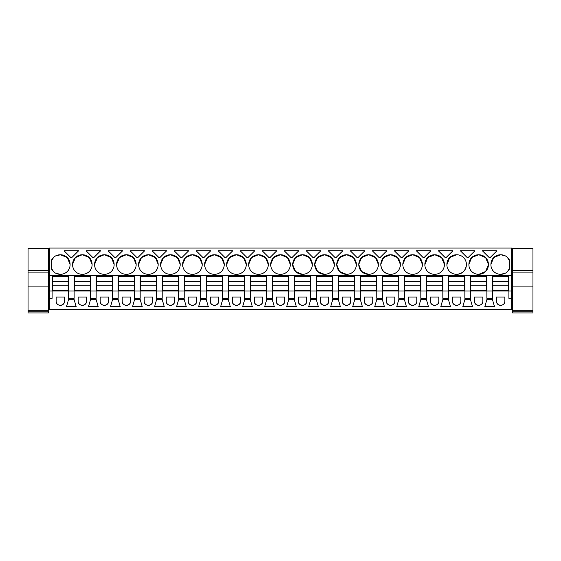 <?xml version="1.0" encoding="UTF-8"?>
<svg xmlns="http://www.w3.org/2000/svg" width="561" height="561" viewBox="0 0 561 561"><rect width="100%" height="100%" fill="white"/><g stroke="black" fill="none" stroke-linecap="round" stroke-linejoin="round"><path stroke-width="0.84" d="M49.333 275.584L49.333 309.609L511.667 309.609L511.667 298.34L508.897 298.34L508.897 290.97L470.413 290.97L470.413 275.584L470.413 290.97L52.103 290.97L52.103 275.584L49.333 275.584L49.333 248.067L511.667 248.067L511.667 298.34M49.333 290.97L52.103 290.97L52.103 298.34L49.333 298.34M68.575 275.584L74.122 275.584L74.122 298.34L68.575 298.34L68.575 275.584L52.103 275.584M354.783 290.97L354.783 275.584L360.33 275.584L360.33 298.34L354.783 298.34L354.783 275.584L74.122 275.584M376.803 290.97L376.803 275.584L382.35 275.584L382.35 298.34L376.803 298.34L376.803 275.584L360.33 275.584M486.878 290.97L486.878 275.584L492.425 275.584L492.425 298.34L486.878 298.34L486.878 275.584L382.35 275.584M511.667 275.584L492.425 275.584M60.118 254.785A9.537 9.537 0 0 0 51.233 260.858L51.233 268.214A9.537 9.537 0 0 0 60.118 274.287L60.553 274.287A9.537 9.537 0 0 0 70.09 264.75L70.09 264.315A9.537 9.537 0 0 0 60.553 254.785L55.595 255.928M489.655 257.254L488.869 257.254L482.369 250.753L496.941 250.753L490.44 257.254L489.655 257.254M466.85 257.254L460.35 250.753L474.922 250.753L468.421 257.254L466.85 257.254M444.368 264.315L444.368 264.75A9.537 9.537 0 0 1 434.831 274.287L434.396 274.287A9.537 9.537 0 0 1 424.859 264.75L427.643 257.583L434.831 254.785A9.537 9.537 0 0 1 444.368 264.315L441.584 257.583L434.831 254.785M434.396 254.785A9.537 9.537 0 0 0 424.859 264.315M456.843 274.287A9.537 9.537 0 0 0 466.38 264.75C465.756 270.486 462.58 273.663 456.843 274.287L456.416 274.287A9.537 9.537 0 0 1 446.879 264.75L449.663 257.583L456.416 254.785A9.537 9.537 0 0 0 446.879 264.315M456.416 254.785L456.843 254.785A9.537 9.537 0 0 1 466.38 264.315L466.38 264.75M416.318 250.753L430.89 250.753L424.389 257.254L422.819 257.254L416.318 250.753M232.745 250.753L226.244 257.254L224.673 257.254L218.173 250.753L232.745 250.753M180.642 257.254L174.141 250.753L188.713 250.753L182.213 257.254L180.642 257.254M160.67 264.315L160.67 264.75A9.537 9.537 0 0 0 170.2 274.287L170.635 274.287A9.537 9.537 0 0 0 180.172 264.75L180.172 264.315A9.537 9.537 0 0 0 170.635 254.785L170.2 254.785A9.537 9.537 0 0 0 160.67 264.315L163.44 257.597M203.447 250.753L210.733 250.753L204.232 257.254L202.654 257.254L196.154 250.753L203.447 250.753M229.526 257.555L236.251 254.785A9.537 9.537 0 0 0 226.714 264.315L229.491 257.597M236.251 254.785L236.686 254.785A9.537 9.537 0 0 1 246.216 264.315L243.439 257.59M226.714 264.315L226.714 264.75A9.537 9.537 0 0 0 236.251 274.287L236.686 274.287A9.537 9.537 0 0 0 246.216 264.75L246.216 264.315M207.514 257.555L214.232 254.785A9.537 9.537 0 0 0 204.702 264.315L207.472 257.597M214.232 254.785L214.667 254.785A9.537 9.537 0 0 1 224.204 264.315L221.427 257.59M204.702 264.315L204.702 264.75A9.537 9.537 0 0 0 214.232 274.287L214.667 274.287A9.537 9.537 0 0 0 224.204 264.75L224.204 264.315M152.122 250.753L166.694 250.753L160.194 257.254L158.623 257.254L152.122 250.753M182.683 264.315L182.683 264.75A9.537 9.537 0 0 0 192.22 274.287L192.654 274.287A9.537 9.537 0 0 0 202.184 264.75L202.184 264.315A9.537 9.537 0 0 0 192.654 254.785L192.22 254.785A9.537 9.537 0 0 0 182.683 264.315L185.46 257.597M130.11 250.753L144.682 250.753L138.181 257.254L136.611 257.254L130.11 250.753M97.425 257.562L104.157 254.785A9.537 9.537 0 0 0 94.62 264.315L97.397 257.59M104.157 254.785L104.584 254.785A9.537 9.537 0 0 1 114.121 264.315L111.344 257.597M94.62 264.315L94.62 264.75A9.537 9.537 0 0 0 104.157 274.287L104.584 274.287A9.537 9.537 0 0 0 114.121 264.75L114.121 264.315M92.579 257.254L86.078 250.753L100.65 250.753L94.15 257.254L92.579 257.254M75.412 257.562L82.137 254.785A9.537 9.537 0 0 0 72.6 264.315L75.377 257.59M82.137 254.785L82.572 254.785A9.537 9.537 0 0 1 92.102 264.315L89.332 257.597M72.6 264.315L72.6 264.75A9.537 9.537 0 0 0 82.137 274.287L82.572 274.287A9.537 9.537 0 0 0 92.102 264.75L92.102 264.315M116.162 257.254L114.591 257.254L108.091 250.753L122.663 250.753L116.162 257.254M138.651 264.315L138.651 264.75A9.537 9.537 0 0 0 148.188 274.287L148.616 274.287A9.537 9.537 0 0 0 158.153 264.75L158.153 264.315A9.537 9.537 0 0 0 148.616 254.785L148.188 254.785A9.537 9.537 0 0 0 138.651 264.315L141.428 257.59M116.632 264.315L116.632 264.75A9.537 9.537 0 0 0 126.169 274.287L126.604 274.287A9.537 9.537 0 0 0 136.141 264.75L136.141 264.315A9.537 9.537 0 0 0 126.604 254.785L126.169 254.785A9.537 9.537 0 0 0 116.632 264.315L119.409 257.59M290.724 257.254L284.224 250.753L298.796 250.753L292.295 257.254L290.724 257.254M247.478 250.753L254.764 250.753L248.264 257.254L246.693 257.254L240.192 250.753L247.478 250.753M394.306 250.753L408.878 250.753L402.377 257.254L400.806 257.254L394.306 250.753M358.346 257.254L356.768 257.254L350.267 250.753L364.846 250.753L358.346 257.254M336.796 264.315L336.796 264.75A9.537 9.537 0 0 0 346.333 274.287L346.768 274.287A9.537 9.537 0 0 0 356.298 264.75L356.298 264.315A9.537 9.537 0 0 0 346.768 254.785L346.333 254.785A9.537 9.537 0 0 0 336.796 264.315L339.566 257.597M378.787 257.254L372.287 250.753L386.859 250.753L380.358 257.254L378.787 257.254M402.847 264.315L402.847 264.75A9.537 9.537 0 0 0 412.384 274.287L412.812 274.287A9.537 9.537 0 0 0 422.349 264.75L422.349 264.315A9.537 9.537 0 0 0 412.812 254.785L412.384 254.785A9.537 9.537 0 0 0 402.847 264.315L405.631 257.583L412.384 254.785M380.828 264.315L380.828 264.75A9.537 9.537 0 0 0 390.365 274.287L390.8 274.287A9.537 9.537 0 0 0 400.33 264.75L400.33 264.315A9.537 9.537 0 0 0 390.8 254.785L390.365 254.785A9.537 9.537 0 0 0 380.828 264.315L383.612 257.583L390.365 254.785M335.541 257.254L334.756 257.254L328.255 250.753L342.827 250.753L336.327 257.254L335.541 257.254M358.816 264.315L358.816 264.75A9.537 9.537 0 0 0 368.346 274.287L368.78 274.287A9.537 9.537 0 0 0 378.317 264.75L378.317 264.315A9.537 9.537 0 0 0 368.78 254.785L368.346 254.785A9.537 9.537 0 0 0 358.816 264.315L361.586 257.597M313.522 257.254L312.736 257.254L306.236 250.753L320.808 250.753L314.307 257.254L313.522 257.254M270.746 264.315L270.746 264.75A9.537 9.537 0 0 0 280.283 274.287L280.717 274.287A9.537 9.537 0 0 0 290.254 264.75L290.254 264.315A9.537 9.537 0 0 0 280.717 254.785L280.283 254.785A9.537 9.537 0 0 0 270.746 264.315L273.523 257.597M270.276 257.254L268.705 257.254L262.204 250.753L276.776 250.753L270.276 257.254M248.733 264.315L248.733 264.75A9.537 9.537 0 0 0 258.27 274.287L258.698 274.287A9.537 9.537 0 0 0 268.235 264.75L268.235 264.315A9.537 9.537 0 0 0 258.698 254.785L258.27 254.785A9.537 9.537 0 0 0 248.733 264.315L251.503 257.597M314.784 264.315L314.784 264.75A9.537 9.537 0 0 0 324.314 274.287L324.749 274.287A9.537 9.537 0 0 0 334.286 264.75L334.286 264.315A9.537 9.537 0 0 0 324.749 254.785L324.314 254.785A9.537 9.537 0 0 0 314.784 264.315L317.554 257.597M292.765 264.315L292.765 264.75A9.537 9.537 0 0 0 302.302 274.287L302.73 274.287A9.537 9.537 0 0 0 312.267 264.75L312.267 264.315A9.537 9.537 0 0 0 302.73 254.785L302.302 254.785A9.537 9.537 0 0 0 292.765 264.315L295.535 257.597M446.409 257.254L444.838 257.254L438.337 250.753L452.909 250.753L446.409 257.254M468.898 264.315L468.898 264.75A9.537 9.537 0 0 0 478.428 274.287L478.863 274.287A9.537 9.537 0 0 0 488.4 264.75L488.4 264.315A9.537 9.537 0 0 0 478.863 254.785L478.428 254.785A9.537 9.537 0 0 0 468.898 264.315L471.675 257.59M78.631 250.753L72.131 257.254L70.56 257.254L64.059 250.753L78.631 250.753M493.715 257.562L500.447 254.785A9.537 9.537 0 0 0 490.91 264.315L493.687 257.59M500.447 254.785L500.882 254.785A9.537 9.537 0 0 1 509.767 260.858L507.046 257.05M490.91 264.315L490.91 264.75A9.537 9.537 0 0 0 500.447 274.287L500.882 274.287A9.537 9.537 0 0 0 509.767 268.214L509.767 260.858M464.866 275.584L464.866 298.34L470.413 298.34L470.413 290.97M442.846 275.584L442.846 298.34L448.393 298.34L448.393 275.584M420.834 275.584L420.834 298.34L426.381 298.34L426.381 275.584M398.815 275.584L398.815 298.34L404.362 298.34L404.362 275.584M332.764 275.584L332.764 298.34L338.311 298.34L338.311 275.584M310.752 275.584L310.752 298.34L316.299 298.34L316.299 275.584M288.733 275.584L288.733 298.34L294.28 298.34L294.28 275.584M266.72 275.584L266.72 298.34L272.267 298.34L272.267 275.584M244.701 275.584L244.701 298.34L250.248 298.34L250.248 275.584M222.689 275.584L222.689 298.34L228.236 298.34L228.236 275.584M200.67 275.584L200.67 298.34L206.217 298.34L206.217 275.584M178.65 275.584L178.65 298.34L184.197 298.34L184.197 275.584M156.638 275.584L156.638 298.34L162.185 298.34L162.185 275.584M134.619 275.584L134.619 298.34L140.166 298.34L140.166 275.584M112.607 275.584L112.607 298.34L118.154 298.34L118.154 275.584M90.587 275.584L90.587 298.34L96.134 298.34L96.134 275.584M56.142 301.159L56.142 297.035L64.536 297.035L64.536 301.159A4.193 4.193 0 0 1 60.336 305.352A4.193 4.193 0 0 1 56.142 301.159C55.883 306.565 64.788 306.565 64.536 301.159M489.655 306.572L484.837 306.572L486.836 299.637L492.474 299.637L494.465 306.572L489.655 306.572M112.558 299.637L110.566 306.572L120.194 306.572L118.196 299.637L112.558 299.637M137.396 306.572L132.578 306.572L134.577 299.637L140.215 299.637L142.206 306.572L137.396 306.572M108.568 297.035L100.174 297.035L100.174 301.159A4.193 4.193 0 0 0 104.367 305.352A4.193 4.193 0 0 0 108.568 301.159L108.568 297.035M96.183 299.637L98.175 306.572L88.547 306.572L90.545 299.637L96.183 299.637M78.161 301.159A4.193 4.193 0 0 0 82.355 305.352A4.193 4.193 0 0 0 86.548 301.159L86.548 297.035L78.161 297.035L78.161 301.159C77.902 306.565 86.808 306.565 86.548 301.159M156.589 299.637L154.598 306.572L164.226 306.572L162.227 299.637L156.589 299.637M188.237 301.159A4.193 4.193 0 0 0 192.437 305.352A4.193 4.193 0 0 0 196.63 301.159L196.63 297.035L188.237 297.035L188.237 301.159C187.984 306.565 196.89 306.565 196.63 301.159M225.459 299.637L228.278 299.637L230.276 306.572L220.648 306.572L222.64 299.637L225.459 299.637M276.307 301.159L276.307 297.035L284.693 297.035L284.693 301.159A4.193 4.193 0 0 1 280.5 305.352A4.193 4.193 0 0 1 276.307 301.159C276.047 306.565 284.953 306.565 284.693 301.159M318.339 306.572L308.711 306.572L310.703 299.637L316.341 299.637L318.339 306.572M288.691 299.637L294.329 299.637L296.32 306.572L286.692 306.572L288.691 299.637M354.741 299.637L360.372 299.637L362.371 306.572L352.743 306.572L354.741 299.637M350.744 297.035L342.35 297.035L342.35 301.159A4.193 4.193 0 0 0 346.551 305.352A4.193 4.193 0 0 0 350.744 301.159L350.744 297.035M386.389 301.159L386.389 297.035L394.776 297.035L394.776 301.159A4.193 4.193 0 0 1 390.582 305.352A4.193 4.193 0 0 1 386.389 301.159C386.129 306.565 395.035 306.565 394.776 301.159M379.573 299.637L382.392 299.637L384.39 306.572L374.762 306.572L376.754 299.637L379.573 299.637M482.839 297.035L474.452 297.035L474.452 301.159A4.193 4.193 0 0 0 478.645 305.352A4.193 4.193 0 0 0 482.839 301.159L482.839 297.035M272.309 299.637L274.308 306.572L264.68 306.572L266.671 299.637L272.309 299.637M76.163 306.572L66.535 306.572L68.526 299.637L74.164 299.637L76.163 306.572M408.401 301.159A4.193 4.193 0 0 0 412.594 305.352A4.193 4.193 0 0 0 416.795 301.159L416.795 297.035L408.401 297.035L408.401 301.159C408.142 306.565 417.047 306.565 416.795 301.159M122.193 301.159A4.193 4.193 0 0 0 126.386 305.352A4.193 4.193 0 0 0 130.58 301.159L130.58 297.035L122.193 297.035L122.193 301.159C121.933 306.565 130.839 306.565 130.58 301.159M178.608 299.637L184.246 299.637L186.238 306.572L176.61 306.572L178.608 299.637M464.817 299.637L462.825 306.572L472.453 306.572L470.455 299.637L464.817 299.637M250.297 299.637L252.289 306.572L242.661 306.572L244.659 299.637L250.297 299.637M262.681 297.035L254.287 297.035L254.287 301.159A4.193 4.193 0 0 0 258.481 305.352A4.193 4.193 0 0 0 262.681 301.159L262.681 297.035M298.319 297.035L298.319 301.159A4.193 4.193 0 0 0 302.519 305.352A4.193 4.193 0 0 0 306.713 301.159L306.713 297.035L298.319 297.035M320.338 297.035L320.338 301.159A4.193 4.193 0 0 0 324.531 305.352A4.193 4.193 0 0 0 328.725 301.159L328.725 297.035L320.338 297.035M335.541 299.637L338.36 299.637L340.352 306.572L330.724 306.572L332.722 299.637L335.541 299.637M364.37 301.159A4.193 4.193 0 0 0 368.563 305.352A4.193 4.193 0 0 0 372.763 301.159L372.763 297.035L364.37 297.035L364.37 301.159C364.11 306.565 373.016 306.565 372.763 301.159M406.402 306.572L396.774 306.572L398.773 299.637L404.411 299.637L406.402 306.572M218.65 297.035L210.256 297.035L210.256 301.159A4.193 4.193 0 0 0 214.449 305.352A4.193 4.193 0 0 0 218.65 301.159L218.65 297.035M166.224 297.035L166.224 301.159A4.193 4.193 0 0 0 170.418 305.352A4.193 4.193 0 0 0 174.611 301.159L174.611 297.035L166.224 297.035M208.257 306.572L198.629 306.572L200.628 299.637L206.259 299.637L208.257 306.572M240.662 297.035L232.275 297.035L232.275 301.159A4.193 4.193 0 0 0 236.469 305.352A4.193 4.193 0 0 0 240.662 301.159L240.662 297.035M452.432 301.159L452.432 297.035L460.826 297.035L460.826 301.159A4.193 4.193 0 0 1 456.633 305.352A4.193 4.193 0 0 1 452.432 301.159C452.18 306.565 461.086 306.565 460.826 301.159M442.804 299.637L440.806 306.572L450.434 306.572L448.442 299.637L442.804 299.637M426.423 299.637L428.422 306.572L418.794 306.572L420.785 299.637L426.423 299.637M496.464 301.159L496.464 297.035L504.858 297.035L504.858 301.159A4.193 4.193 0 0 1 500.664 305.352A4.193 4.193 0 0 1 496.464 301.159C496.212 306.565 505.117 306.565 504.858 301.159M144.205 301.159L144.205 297.035L152.599 297.035L152.599 301.159A4.193 4.193 0 0 1 148.406 305.352A4.193 4.193 0 0 1 144.205 301.159C143.953 306.565 152.858 306.565 152.599 301.159M438.807 297.035L430.42 297.035L430.42 301.159A4.193 4.193 0 0 0 434.614 305.352A4.193 4.193 0 0 0 438.807 301.159L438.807 297.035M508.897 275.584L508.897 290.97L511.667 290.97M51.233 260.858L53.954 257.05M70.09 264.315L67.313 257.597M67.278 257.555L60.553 254.785M51.233 268.214L53.954 272.022M55.595 273.144L60.118 274.287M163.475 257.555L170.2 254.785M180.172 264.315L177.395 257.59M177.36 257.555L170.635 254.785M243.411 257.562L236.686 254.785M221.392 257.562L214.667 254.785M185.495 257.555L192.22 254.785M202.184 264.315L199.407 257.59M199.379 257.562L192.654 254.785M111.309 257.555L104.584 254.785M89.297 257.555L82.572 254.785M141.463 257.555L148.188 254.785M158.153 264.315L155.376 257.59M155.341 257.555L148.616 254.785M136.141 264.315L133.364 257.597M133.329 257.555L126.604 254.785M119.444 257.555L126.169 254.785M356.298 264.315L353.521 257.59M353.493 257.562L346.768 254.785M336.796 264.75L339.58 271.482M339.601 271.503L346.333 274.287M339.608 257.555L346.333 254.785M422.349 264.315L419.565 257.583L412.812 254.785M380.828 264.75C381.452 270.486 384.629 273.663 390.365 274.287M400.33 264.315L397.553 257.59M397.532 257.562L390.8 254.785M378.317 264.315L375.533 257.59M375.512 257.562L368.78 254.785M358.816 264.75L361.593 271.482L368.346 274.287M361.628 257.555L368.346 254.785M273.558 257.555L280.283 254.785M290.254 264.315L287.47 257.59M287.442 257.562L280.717 254.785M251.545 257.555L258.27 254.785M268.235 264.315L265.458 257.59M265.43 257.562L258.698 254.785M314.784 264.75L317.561 271.482M317.582 271.503L324.314 274.287M317.596 257.555L324.314 254.785M334.286 264.315L331.502 257.59M331.481 257.562L324.749 254.785M292.765 264.75L295.549 271.482M295.563 271.503L302.302 274.287M295.577 257.555L302.302 254.785M312.267 264.315L309.49 257.59M309.462 257.562L302.73 254.785M471.703 257.562L478.428 254.785M488.4 264.315L485.623 257.597M485.588 257.555L478.863 254.785M488.4 264.75L485.609 271.489L478.863 274.287M505.405 255.928L500.882 254.785M509.767 268.214L507.046 272.022M505.405 273.144L500.882 274.287M100.174 301.159C99.914 306.565 108.82 306.565 108.568 301.159M342.35 301.159C342.098 306.565 351.004 306.565 350.744 301.159M474.452 301.159C474.192 306.565 483.098 306.565 482.839 301.159M254.287 301.159C254.028 306.565 262.934 306.565 262.681 301.159M298.319 301.159C298.066 306.565 306.972 306.565 306.713 301.159M320.338 301.159C320.079 306.565 328.984 306.565 328.725 301.159M210.256 301.159C209.996 306.565 218.902 306.565 218.65 301.159M166.224 301.159C165.965 306.565 174.871 306.565 174.611 301.159M232.275 301.159C232.016 306.565 240.921 306.565 240.662 301.159M430.42 301.159C430.161 306.565 439.067 306.565 438.807 301.159M52.538 285.773L52.538 290.451L68.14 290.451L68.14 285.773L52.538 285.773L52.538 281.349L68.14 281.349L68.14 285.773M68.14 281.349L68.14 276.671L52.538 276.671L52.538 281.349M74.55 285.773L74.55 290.451L90.153 290.451L90.153 285.773L74.55 285.773L74.55 281.349L90.153 281.349L90.153 285.773M90.153 281.349L90.153 276.671L74.55 276.671L74.55 281.349M96.569 285.773L96.569 290.451L112.172 290.451L112.172 285.773L96.569 285.773L96.569 281.349L112.172 281.349L112.172 285.773M112.172 281.349L112.172 276.671L96.569 276.671L96.569 281.349M118.588 285.773L118.588 290.451L134.184 290.451L134.184 285.773L118.588 285.773L118.588 281.349L134.184 281.349L134.184 285.773M134.184 281.349L134.184 276.671L118.588 276.671L118.588 281.349M140.601 285.773L140.601 290.451L156.203 290.451L156.203 285.773L140.601 285.773L140.601 281.349L156.203 281.349L156.203 285.773M156.203 281.349L156.203 276.671L140.601 276.671L140.601 281.349M162.62 285.773L162.62 290.451L178.223 290.451L178.223 285.773L162.62 285.773L162.62 281.349L178.223 281.349L178.223 285.773M178.223 281.349L178.223 276.671L162.62 276.671L162.62 281.349M184.632 285.773L184.632 290.451L200.235 290.451L200.235 285.773L184.632 285.773L184.632 281.349L200.235 281.349L200.235 285.773M200.235 281.349L200.235 276.671L184.632 276.671L184.632 281.349M206.651 285.773L206.651 290.451L222.254 290.451L222.254 285.773L206.651 285.773L206.651 281.349L222.254 281.349L222.254 285.773M222.254 281.349L222.254 276.671L206.651 276.671L206.651 281.349M228.664 285.773L228.664 290.451L244.266 290.451L244.266 285.773L228.664 285.773L228.664 281.349L244.266 281.349L244.266 285.773M244.266 281.349L244.266 276.671L228.664 276.671L228.664 281.349M250.683 285.773L250.683 290.451L266.286 290.451L266.286 285.773L250.683 285.773L250.683 281.349L266.286 281.349L266.286 285.773M266.286 281.349L266.286 276.671L250.683 276.671L250.683 281.349M272.702 285.773L272.702 290.451L288.298 290.451L288.298 285.773L272.702 285.773L272.702 281.349L288.298 281.349L288.298 285.773M288.298 281.349L288.298 276.671L272.702 276.671L272.702 281.349M294.714 285.773L294.714 290.451L310.317 290.451L310.317 285.773L294.714 285.773L294.714 281.349L310.317 281.349L310.317 285.773M310.317 281.349L310.317 276.671L294.714 276.671L294.714 281.349M316.734 285.773L316.734 290.451L332.336 290.451L332.336 285.773L316.734 285.773L316.734 281.349L332.336 281.349L332.336 285.773M332.336 281.349L332.336 276.671L316.734 276.671L316.734 281.349M338.746 285.773L338.746 290.451L354.349 290.451L354.349 285.773L338.746 285.773L338.746 281.349L354.349 281.349L354.349 285.773M354.349 281.349L354.349 276.671L338.746 276.671L338.746 281.349M360.765 285.773L360.765 290.451L376.368 290.451L376.368 285.773L360.765 285.773L360.765 281.349L376.368 281.349L376.368 285.773M376.368 281.349L376.368 276.671L360.765 276.671L360.765 281.349M382.777 285.773L382.777 290.451L398.38 290.451L398.38 285.773L382.777 285.773L382.777 281.349L398.38 281.349L398.38 285.773M398.38 281.349L398.38 276.671L382.777 276.671L382.777 281.349M404.797 285.773L404.797 290.451L420.399 290.451L420.399 285.773L404.797 285.773L404.797 281.349L420.399 281.349L420.399 285.773M420.399 281.349L420.399 276.671L404.797 276.671L404.797 281.349M426.816 285.773L426.816 290.451L442.412 290.451L442.412 285.773L426.816 285.773L426.816 281.349L442.412 281.349L442.412 285.773M442.412 281.349L442.412 276.671L426.816 276.671L426.816 281.349M448.828 285.773L448.828 290.451L464.431 290.451L464.431 285.773L448.828 285.773L448.828 281.349L464.431 281.349L464.431 285.773M464.431 281.349L464.431 276.671L448.828 276.671L448.828 281.349M470.847 285.773L470.847 290.451L486.45 290.451L486.45 285.773L470.847 285.773L470.847 281.349L486.45 281.349L486.45 285.773M486.45 281.349L486.45 276.671L470.847 276.671L470.847 281.349M492.86 285.773L492.86 290.451L508.462 290.451L508.462 285.773L492.86 285.773L492.86 281.349L508.462 281.349L508.462 285.773M508.462 281.349L508.462 276.671L492.86 276.671L492.86 281.349M48.421 270.283L48.421 272.912L28.05 272.912L28.05 270.283L48.421 270.283L48.421 248.292L28.05 248.292L28.05 270.283M48.421 272.912L48.421 312.933L28.05 312.933L28.05 272.912M48.421 311.762L28.05 311.762M532.95 270.283L532.95 272.912L512.579 272.912L512.579 270.283L532.95 270.283L532.95 248.292L512.579 248.292L512.579 270.283M532.95 272.912L532.95 312.933L512.579 312.933L512.579 272.912M532.95 311.762L512.579 311.762M48.421 310.282L28.05 310.282M48.421 286.075L28.05 286.075M532.95 310.282L512.579 310.282M532.95 286.075L512.579 286.075M49.333 283.663L48.421 283.663M49.333 271.096L48.421 271.096M49.333 298.662L48.421 298.662M49.333 287.821L48.421 287.821M512.579 283.663L511.667 283.663M512.579 271.096L511.667 271.096M512.579 298.662L511.667 298.662M512.579 287.821L511.667 287.821"/></g></svg>
